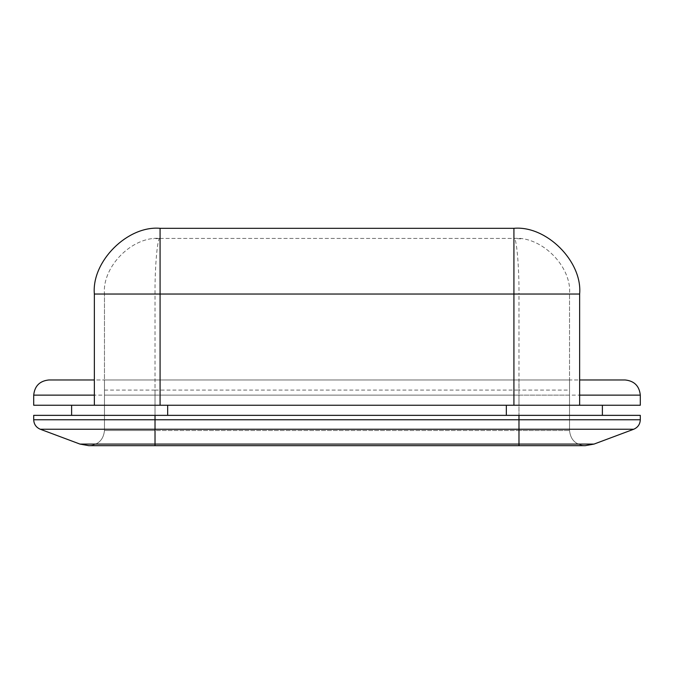 <?xml version="1.0" encoding="UTF-8"?>
<svg xmlns="http://www.w3.org/2000/svg" width="674" height="674" viewBox="0 0 674 674"><rect width="100%" height="100%" fill="white"/><g stroke="black" fill="none" stroke-linecap="round" stroke-linejoin="round"><path stroke-width="0.51" stroke-dasharray="3.37 2.53" d="M513.925 228.317L513.925 395.132L569.53 395.132L569.53 294.033L518.98 294.033C519.207 266.525 516.427 235.942 513.925 238.428C541.433 235.942 572.015 266.525 569.53 294.033L569.53 430.518C570.49 439.667 575.545 444.722 584.695 445.683L89.305 445.683L584.695 445.683C575.545 444.722 570.49 439.667 569.53 430.518L569.53 379.968L104.47 379.968L104.47 430.518C103.51 439.667 98.455 444.722 89.305 445.683C98.455 444.722 103.51 439.667 104.47 430.518L104.47 294.033C101.985 266.525 132.567 235.942 160.075 238.428C157.573 235.942 154.793 266.525 155.02 294.033L104.47 294.033L104.47 395.132L160.075 395.132L160.075 294.033L94.36 294.033L94.36 379.968L579.64 379.968L579.64 294.033C582.58 261.52 546.437 225.377 513.925 228.317L160.075 228.317C127.563 225.377 91.42 261.52 94.36 294.033M104.47 390.077L155.02 390.077L155.02 430.518L104.47 430.518L155.02 430.518L155.02 445.683L88.825 445.683L79.97 444.082L40.271 429.237C36.126 427.426 33.944 424.275 33.7 419.767L33.7 415.353L640.3 415.353L640.3 419.767C640.056 424.275 637.874 427.426 633.729 429.237L594.03 444.082L585.175 445.683L518.98 445.683L518.98 430.518L569.53 430.518L155.02 430.518L155.02 445.683L518.98 445.683L518.98 294.033L155.02 294.033L155.02 430.518L518.98 430.518L518.98 390.077L569.53 390.077M506.343 415.353L71.612 415.353L506.343 415.353L506.343 405.243L602.388 405.243L71.612 405.243L506.343 405.243M640.3 395.132C639.34 385.983 634.285 380.928 625.135 379.968L48.865 379.968C39.715 380.928 34.66 385.983 33.7 395.132L33.7 405.243L640.3 405.243L640.3 395.132L518.98 395.132L518.98 379.968L518.98 390.077L155.02 390.077L155.02 379.968L155.02 395.132L518.98 395.132L518.98 405.243M579.64 405.243L579.64 379.968M94.36 379.968L94.36 405.243M579.64 294.033L569.53 294.033C572.015 266.525 541.433 235.942 513.925 238.428L160.075 238.428C132.567 235.942 101.985 266.525 104.47 294.033L513.925 294.033L513.925 379.968M160.075 238.428L513.925 238.428L513.925 294.033L160.075 294.033L160.075 238.428L153.251 238.849M104.47 379.968L104.47 395.132L569.53 395.132L569.53 379.968L104.47 379.968M513.925 395.132L160.075 395.132M518.98 445.683L518.98 444.082L79.97 444.082M594.03 444.082L518.98 444.082L518.98 429.237L633.729 429.237M155.02 445.683L155.02 419.767L33.7 419.767M40.271 429.237L518.98 429.237L518.98 419.767L155.02 419.767L155.02 415.353M640.3 419.767L518.98 419.767L518.98 415.353M167.657 415.353L167.657 405.243M160.075 228.317L160.075 379.968M33.7 395.132L155.02 395.132L155.02 405.243M520.749 238.849L513.925 238.428"/><path stroke-width="1.01" d="M33.7 419.767L33.7 415.353L155.02 415.353L155.02 419.767L518.98 419.767L518.98 429.237L40.271 429.237C36.126 427.426 33.944 424.275 33.7 419.767L155.02 419.767L155.02 444.082L594.03 444.082L585.175 445.683L88.825 445.683L79.97 444.082L155.02 444.082L155.02 445.683M155.02 415.353L640.3 415.353L640.3 419.767C640.056 424.275 637.874 427.426 633.729 429.237L518.98 429.237L518.98 445.683M594.03 444.082L633.729 429.237M40.271 429.237L79.97 444.082M160.075 405.243L94.36 405.243L94.36 294.033C91.42 261.52 127.563 225.377 160.075 228.317L513.925 228.317C546.437 225.377 582.58 261.52 579.64 294.033L579.64 405.243L160.075 405.243L160.075 294.033L94.36 294.033M579.64 379.968L625.135 379.968C634.285 380.928 639.34 385.983 640.3 395.132L640.3 405.243L579.64 405.243M94.36 395.132L33.7 395.132C34.66 385.983 39.715 380.928 48.865 379.968L94.36 379.968M33.7 395.132L33.7 405.243L94.36 405.243M518.98 415.353L518.98 419.767L640.3 419.767M506.343 415.353L506.343 405.243M167.657 405.243L167.657 415.353M513.925 405.243L513.925 294.033L160.075 294.033L160.075 228.317M579.64 294.033L513.925 294.033L513.925 228.317M640.3 395.132L579.64 395.132M602.388 415.353L602.388 405.243M71.612 405.243L71.612 415.353"/></g></svg>
